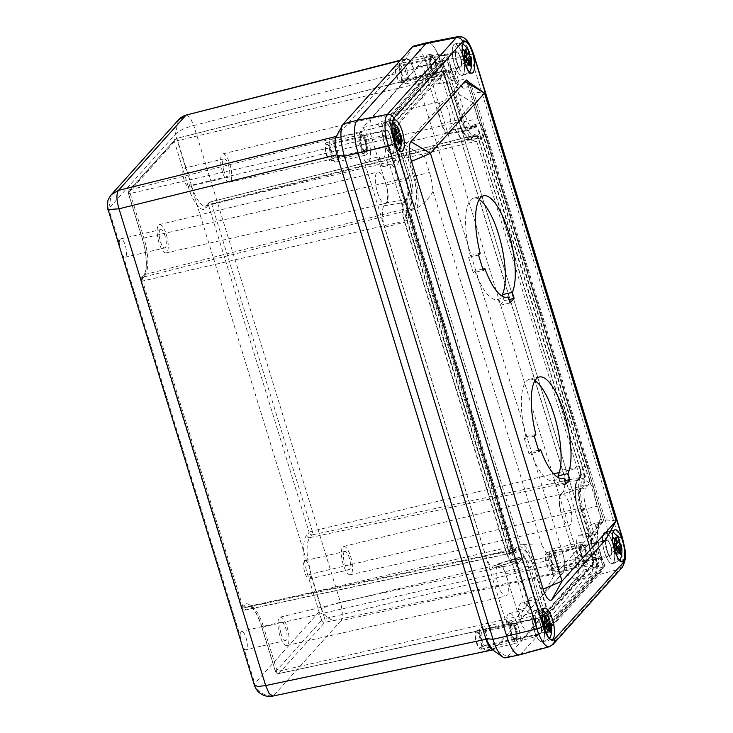 <?xml version="1.0" encoding="UTF-8"?>
<svg xmlns="http://www.w3.org/2000/svg" width="733" height="733" viewBox="0 0 733 733"><rect width="100%" height="100%" fill="white"/><g stroke="black" fill="none" stroke-linecap="round" stroke-linejoin="round"><path stroke-width="0.55" stroke-dasharray="3.67 2.75" d="M108.072 209.592L108.686 208.639L119.342 243.301A9.41 2.969 -103.1 0 1 120.23 239.224A9.41 2.969 -103.1 0 1 120.808 238.866A9.41 2.969 -103.1 0 1 125.829 247.36A9.41 2.969 -103.1 0 1 125.077 257.201A9.41 2.969 -103.1 0 1 123.346 256.312L240.112 635.85A9.41 2.969 -103.1 0 1 241.569 631.415A9.41 2.969 -103.1 0 1 246.6 639.909A9.41 2.969 -103.1 0 1 245.839 649.75A9.41 2.969 -103.1 0 1 244.116 648.861L254.772 683.523L254.36 685.089M190.021 182.031A9.41 2.969 -103.1 0 1 188.555 186.466A9.41 2.969 -103.1 0 1 184.056 179.924A9.41 2.969 -103.1 0 1 184.285 168.123A9.41 2.969 -103.1 0 1 186.017 169.011L175.352 134.359C178.568 130.841 184.707 127.89 193.769 125.49L340.433 602.242C331.343 604.514 325.012 606.851 321.439 609.233C323.757 617.305 333.451 622.445 340.992 620.64L273.821 695.48C266.281 697.294 256.816 691.897 254.772 683.523L321.439 609.233L310.783 574.58A9.41 2.969 -103.1 0 1 309.326 579.015A9.41 2.969 -103.1 0 1 304.543 571.511A9.41 2.969 -103.1 0 1 304.479 561.038A9.41 2.969 -103.1 0 1 305.047 560.681A9.41 2.969 -103.1 0 1 306.779 561.56L190.021 182.031C190.012 176.479 188.674 172.145 186.017 169.011M281.115 633.944A9.41 2.969 -103.1 0 1 281.335 622.143A9.41 2.969 -103.1 0 1 286.365 630.637A9.41 2.969 -103.1 0 1 285.613 640.486A9.41 2.969 -103.1 0 1 281.115 633.944M240.112 635.85L241.615 643.153L244.116 648.861M119.342 243.301C119.965 248.698 121.302 253.041 123.346 256.312M160.005 229.951A9.41 2.969 -103.1 0 1 160.573 229.594A9.41 2.969 -103.1 0 1 165.603 238.088A9.41 2.969 -103.1 0 1 164.843 247.928A9.41 2.969 -103.1 0 1 160.069 240.424A9.41 2.969 -103.1 0 1 160.005 229.951M178.458 119.873L175.352 134.359L108.686 208.639L111.379 194.621M310.783 574.58C310.774 569.037 309.436 564.694 306.779 561.56M223.831 170.661A9.41 2.969 -103.1 0 1 224.06 158.859A9.41 2.969 -103.1 0 1 229.081 167.353A9.41 2.969 -103.1 0 1 228.329 177.194A9.41 2.969 -103.1 0 1 223.831 170.661M344.244 551.775A9.41 2.969 -103.1 0 1 344.822 551.408A9.41 2.969 -103.1 0 1 349.852 559.902A9.41 2.969 -103.1 0 1 349.091 569.743A9.41 2.969 -103.1 0 1 344.318 562.238A9.41 2.969 -103.1 0 1 344.244 551.775M287.125 627.237A14.559 4.59 -103.1 0 1 286.768 645.489A14.559 4.59 -103.1 0 1 278.998 632.359A14.559 4.59 -103.1 0 1 280.162 617.14A14.559 4.59 -103.1 0 1 287.125 627.237M413.879 46.014A26.635 8.402 -103.1 0 1 426.661 64.495L575.295 547.633A26.635 8.402 -103.1 0 1 576.275 580.005L563.42 572.052C565.436 568.597 565.253 562.468 562.871 553.653L562.651 552.957A15.879 5.012 -103.1 0 1 563.237 572.262L494.161 649.227L272.823 696.075M166.364 234.688A14.559 4.59 -103.1 0 1 166.006 252.94A14.559 4.59 -103.1 0 1 158.236 239.801A14.559 4.59 -103.1 0 1 159.4 224.591A14.559 4.59 -103.1 0 1 166.364 234.688M406.54 58.631L405.459 59.41A15.879 5.012 -103.1 0 1 414.017 69.818L410.297 61.27L406.54 58.631L400.511 60.17M336.126 136.814A15.879 5.012 -103.1 0 1 336.575 136.164L336.328 136.439M343.42 123.785L336.575 136.164L405.459 59.41L412.312 47.022M186.466 114.999L190.094 117.564L193.769 125.49L413.806 69.131M562.871 553.653L340.433 602.242C342.723 611.12 342.907 617.25 340.992 620.64L563.42 572.052M519.743 654.789A26.892 8.484 76.9 0 0 521.19 653.809L590.074 577.054A26.892 8.484 76.9 0 0 589.085 544.362L440.451 61.224L426.661 64.495L414.017 69.818L562.651 552.957L575.295 547.633L589.085 544.362L440.451 61.224A26.892 8.484 76.9 0 0 427.788 42.514M229.85 163.954A14.559 4.59 -103.1 0 1 229.484 182.205A14.559 4.59 -103.1 0 1 221.723 169.066A14.559 4.59 -103.1 0 1 222.878 153.857A14.559 4.59 -103.1 0 1 229.85 163.954M350.612 556.503A14.559 4.59 -103.1 0 1 350.255 574.754A14.559 4.59 -103.1 0 1 342.485 561.625A14.559 4.59 -103.1 0 1 343.64 546.406A14.559 4.59 -103.1 0 1 350.612 556.503M506.265 575.826A16.135 5.094 -103.1 0 1 505.862 596.057A16.135 5.094 -103.1 0 1 497.258 581.498A16.135 5.094 -103.1 0 1 498.541 564.63A16.135 5.094 -103.1 0 1 506.265 575.826M494.161 649.227L492.53 649.805M385.503 183.277A16.135 5.094 -103.1 0 1 385.1 203.508A16.135 5.094 -103.1 0 1 376.487 188.949A16.135 5.094 -103.1 0 1 377.77 172.072A16.135 5.094 -103.1 0 1 385.503 183.277M448.981 112.543A16.135 5.094 -103.1 0 1 448.578 132.774A16.135 5.094 -103.1 0 1 439.974 118.205A16.135 5.094 -103.1 0 1 441.257 101.337A16.135 5.094 -103.1 0 1 448.981 112.543M569.743 505.092A16.135 5.094 -103.1 0 1 569.349 525.323A16.135 5.094 -103.1 0 1 560.736 510.764A16.135 5.094 -103.1 0 1 562.019 493.895A16.135 5.094 -103.1 0 1 569.743 505.092M519.642 654.816A26.892 8.484 76.9 0 0 521.181 653.809L590.074 577.054L576.275 580.005L507.392 656.768A26.635 8.402 -103.1 0 1 505.724 657.794M563.109 491.596L560.406 494.601A14.633 4.618 76.9 0 0 560.937 512.385L574.874 557.685A17.647 5.562 -103.1 0 1 575.524 579.125L529.253 630.682A17.647 5.562 -103.1 0 1 528.31 631.324A17.647 5.562 -103.1 0 1 519.743 619.11L505.816 573.811A14.633 4.618 76.9 0 0 498.715 563.686A14.633 4.618 76.9 0 0 497.927 564.218L495.224 567.232A17.647 5.562 -103.1 0 1 494.28 567.873A17.647 5.562 -103.1 0 1 485.713 555.66L384.688 227.248A17.647 5.562 -103.1 0 1 384.037 205.799L386.74 202.794A14.633 4.618 76.9 0 0 386.199 185.009L372.263 139.71A17.647 5.562 -103.1 0 1 371.613 118.27L417.883 66.712A17.647 5.562 -103.1 0 1 419.084 66.016A17.647 5.562 -103.1 0 1 427.394 78.284L441.33 123.575A14.633 4.618 76.9 0 0 448.22 133.754A14.633 4.618 76.9 0 0 449.21 133.177L451.913 130.162A17.647 5.562 -103.1 0 1 453.113 129.466A17.647 5.562 -103.1 0 1 461.424 141.735L562.458 470.146A17.647 5.562 -103.1 0 1 563.109 491.596L582.561 485.548L579.858 488.563L560.406 494.601M586.492 562.458A9.41 2.969 -103.1 0 1 585.914 562.825A9.41 2.969 -103.1 0 1 580.884 554.331A9.41 2.969 -103.1 0 1 581.645 544.482A9.41 2.969 -103.1 0 1 586.427 551.986A9.41 2.969 -103.1 0 1 586.492 562.458M516.252 640.724A9.41 2.969 -103.1 0 1 515.684 641.082A9.41 2.969 -103.1 0 1 510.654 632.588A9.41 2.969 -103.1 0 1 511.405 622.748A9.41 2.969 -103.1 0 1 516.188 630.252A9.41 2.969 -103.1 0 1 516.252 640.724M366.069 152.546A9.41 2.969 -103.1 0 1 365.501 152.913A9.41 2.969 -103.1 0 1 360.471 144.419A9.41 2.969 -103.1 0 1 361.222 134.57A9.41 2.969 -103.1 0 1 366.005 142.074A9.41 2.969 -103.1 0 1 366.069 152.546M436.309 74.29A9.41 2.969 -103.1 0 1 435.732 74.647A9.41 2.969 -103.1 0 1 430.702 66.153A9.41 2.969 -103.1 0 1 431.462 56.313A9.41 2.969 -103.1 0 1 436.245 63.817A9.41 2.969 -103.1 0 1 436.309 74.29M491.559 649.126A15.879 5.012 76.9 0 0 494.354 649.017L507.392 656.768L521.19 653.809M560.937 512.385L580.454 508.171A16.135 5.094 -103.1 0 1 579.858 488.563M449.21 133.177L469.532 129.952L472.235 126.937A16.135 5.094 -103.1 0 1 473.335 126.296A16.135 5.094 -103.1 0 1 480.93 137.52L581.965 465.941A16.135 5.094 -103.1 0 1 582.561 485.548M469.532 129.952A16.135 5.094 -103.1 0 1 468.433 130.593A16.135 5.094 -103.1 0 1 460.837 119.369L441.33 123.575M386.199 185.009L406.467 179.952L392.531 134.661A16.135 5.094 -103.1 0 1 391.935 115.044L438.206 63.487A16.135 5.094 -103.1 0 1 439.305 62.846A16.135 5.094 -103.1 0 1 446.901 74.07L460.837 119.369M406.467 179.952A16.135 5.094 -103.1 0 1 407.053 199.568L386.74 202.794M497.927 564.218L517.379 558.18L514.676 561.185A16.135 5.094 -103.1 0 1 513.806 561.771A16.135 5.094 -103.1 0 1 505.981 550.602L404.946 222.191A16.135 5.094 -103.1 0 1 404.35 202.574L407.053 199.568M517.379 558.18A16.135 5.094 -103.1 0 1 518.249 557.593A16.135 5.094 -103.1 0 1 526.074 568.762L505.816 573.811M580.454 508.171L594.381 553.47A16.135 5.094 -103.1 0 1 594.976 573.087L548.705 624.635A16.135 5.094 -103.1 0 1 547.835 625.222A16.135 5.094 -103.1 0 1 540.01 614.052L526.074 568.762M551.692 570.567A9.41 2.969 76.9 0 0 551.628 560.094A9.41 2.969 76.9 0 0 546.845 552.59A9.41 2.969 76.9 0 0 546.085 562.44A9.41 2.969 76.9 0 0 551.115 570.934A9.41 2.969 76.9 0 0 551.692 570.567M481.453 648.833A9.41 2.969 76.9 0 0 481.389 638.361A9.41 2.969 76.9 0 0 476.606 630.856A9.41 2.969 76.9 0 0 475.854 640.697A9.41 2.969 76.9 0 0 480.885 649.191A9.41 2.969 76.9 0 0 481.453 648.833M331.27 160.655A9.41 2.969 76.9 0 0 331.206 150.183A9.41 2.969 76.9 0 0 326.423 142.678A9.41 2.969 76.9 0 0 325.672 152.528A9.41 2.969 76.9 0 0 330.702 161.022A9.41 2.969 76.9 0 0 331.27 160.655M401.51 82.398A9.41 2.969 76.9 0 0 401.446 71.926A9.41 2.969 76.9 0 0 396.663 64.422A9.41 2.969 76.9 0 0 395.902 74.262A9.41 2.969 76.9 0 0 400.933 82.756A9.41 2.969 76.9 0 0 401.51 82.398M478.942 140.672L579.546 467.709A8.09 2.556 -103.1 0 1 579.84 477.54L577.329 480.344A24.922 7.861 76.9 0 0 578.245 510.635L591.962 555.238A8.09 2.556 -103.1 0 1 592.264 565.07L546.36 616.215A8.09 2.556 -103.1 0 1 545.856 616.526A8.09 2.556 -103.1 0 1 542.008 610.901L528.282 566.297A24.922 7.861 76.9 0 0 516.408 548.99A24.922 7.861 76.9 0 0 514.85 549.961L512.33 552.764A8.09 2.556 -103.1 0 1 511.826 553.076A8.09 2.556 -103.1 0 1 507.978 547.45L407.365 220.422A8.09 2.556 -103.1 0 1 407.072 210.591L409.582 207.787A24.922 7.861 76.9 0 0 408.666 177.496L394.95 132.893A8.09 2.556 -103.1 0 1 394.647 123.062L440.551 71.916A8.09 2.556 -103.1 0 1 441.028 71.605A8.09 2.556 -103.1 0 1 444.913 77.222L458.629 121.825A24.922 7.861 76.9 0 0 470.586 139.114A24.922 7.861 76.9 0 0 472.061 138.171L474.581 135.367A8.09 2.556 -103.1 0 1 475.057 135.064A8.09 2.556 -103.1 0 1 478.942 140.672L211.672 204.067A3.069 0.971 76.9 0 0 210.197 201.942A3.069 0.971 76.9 0 0 210.014 202.051L474.581 135.367M528.282 566.297L263.532 626.889L277.257 671.492A3.069 0.971 76.9 0 0 278.714 673.618A3.069 0.971 76.9 0 0 278.906 673.499L324.811 622.354A3.069 0.971 76.9 0 0 324.692 618.634A2.694 0.55 -17.1 0 0 321.576 619.953L307.86 575.35C302.839 560.571 302.179 538.902 306.66 535.686L309.161 532.424L208.548 205.387A2.694 0.55 162.9 0 1 211.672 204.067L312.276 531.095L553.708 473.83M458.629 121.825L191.359 185.22A29.943 9.447 76.9 0 0 205.735 205.991A29.943 9.447 76.9 0 0 207.503 204.855L210.014 202.051A2.694 2.492 -138.1 0 0 208.346 205.139L208.548 205.387M208.346 205.139L205.836 207.943C202.161 213.798 192.559 202.106 188.244 186.539A2.694 0.55 162.9 0 1 191.359 185.22L177.643 140.617L444.913 77.222M394.647 123.062L130.089 189.746A3.069 0.971 76.9 0 0 130.199 193.475A2.694 0.55 162.9 0 1 128.348 193.503A2.694 0.55 162.9 0 1 128.431 193.292L128.422 192.834A2.694 2.492 41.9 0 1 130.089 189.746L175.984 138.601A2.694 2.492 -138.1 0 0 174.317 141.689L174.518 141.936A2.694 0.55 162.9 0 1 177.643 140.617A3.069 0.971 76.9 0 0 176.167 138.491A3.069 0.971 76.9 0 0 175.984 138.601L440.551 71.916M128.431 193.292L142.156 237.895C147.177 252.674 147.828 274.334 143.356 277.56A2.694 2.492 41.9 0 1 145.024 274.472A29.943 9.447 76.9 0 0 143.925 238.078L408.666 177.496M409.582 207.787L145.024 274.472L142.504 277.276A3.069 0.971 76.9 0 0 142.623 281.005A2.694 0.55 162.9 0 1 140.763 281.032A2.694 0.55 162.9 0 1 140.855 280.821L140.837 280.363A2.694 2.492 41.9 0 1 142.504 277.276L407.072 210.591M407.365 220.422L142.623 281.005L243.228 608.042A3.069 0.971 76.9 0 0 244.685 610.168A3.069 0.971 76.9 0 0 244.877 610.048A2.694 2.492 41.9 0 1 241.661 608.106L241.459 607.859A2.694 0.55 -17.1 0 0 241.377 608.069A2.694 0.55 -17.1 0 0 243.228 608.042L507.978 547.45M241.661 608.106L244.181 605.302C247.846 599.447 257.457 611.139 261.773 626.706A2.694 0.55 -17.1 0 0 261.681 626.917A2.694 0.55 -17.1 0 0 263.532 626.889A29.943 9.447 76.9 0 0 249.275 606.09A29.943 9.447 76.9 0 0 247.397 607.245L514.85 549.961M546.36 616.215L278.906 673.499A2.694 2.492 41.9 0 1 275.69 671.556L275.489 671.309A2.694 0.55 -17.1 0 0 275.406 671.52A2.694 0.55 -17.1 0 0 277.257 671.492L542.008 610.901M321.576 619.953L321.595 620.411A2.694 2.492 -138.1 0 0 324.811 622.354L592.264 565.07M480.152 253.261L470.21 255.579L468.589 257.384L478.53 255.066M468.589 257.384L473.289 272.685L483.239 270.367M473.289 272.685L474.911 270.88L482.827 269.038M474.911 270.88A52.07 16.428 76.9 0 0 497.286 299.55A52.07 16.428 76.9 0 0 498.22 299.238L506.256 297.369M498.22 299.238L500.08 305.276L510.021 302.967M500.08 305.276L504.185 300.704L508.986 299.586M504.185 300.704L502.92 296.59M479.208 199.486A52.07 16.428 76.9 0 0 473.655 198.13A52.07 16.428 76.9 0 0 470.21 255.579M535.887 434.44L525.946 436.758L524.324 438.563L534.265 436.245M524.324 438.563L529.034 453.864L538.975 451.546M529.034 453.864L530.646 452.059L538.563 450.209M530.646 452.059A52.07 16.428 76.9 0 0 553.03 480.729A52.07 16.428 76.9 0 0 553.956 480.417L562 478.548M553.956 480.417L555.816 486.455L565.757 484.137M555.816 486.455L559.92 481.883L564.722 480.766M559.92 481.883L558.656 477.76M534.953 380.656A52.07 16.428 76.9 0 0 529.391 379.309A52.07 16.428 76.9 0 0 525.946 436.758M616.096 520.906L605.238 519.862L473.637 92.083L484.495 93.118M541.879 545.224A27.973 8.823 -103.1 0 1 548.751 560.287L553.626 576.147L602.086 522.153L597.212 506.292A27.973 8.823 -103.1 0 1 593.675 487.518L484.797 133.635A27.973 8.823 -103.1 0 1 477.934 118.572L473.051 102.712L424.59 156.706L429.474 172.567A27.973 8.823 -103.1 0 1 433.011 191.34L541.879 545.224L520.21 544.417A27.973 8.823 76.9 0 1 520.467 544.344L521.218 544.17M467.773 81.39A16.135 5.094 -103.1 0 1 473.637 92.083M605.238 519.862A16.135 5.094 -103.1 0 1 605.834 539.479M553.626 576.147L543.364 594.72L533.835 563.759A27.973 8.823 76.9 0 0 520.467 544.344M433.011 191.34C429.382 198.13 423.967 203.719 416.756 208.126L520.21 544.417M416.756 208.126A27.973 8.823 76.9 0 0 414.557 176.048L405.037 145.088L424.59 156.706M473.051 102.712L453.498 91.084L405.037 145.088M453.498 91.084L463.018 122.044A27.973 8.823 76.9 0 0 476.395 141.46A27.973 8.823 76.9 0 0 476.642 141.387L476.395 141.46M593.675 487.518C589.341 482.589 584.815 479.309 580.105 477.678L476.642 141.387C480.619 140.599 483.331 138.006 484.797 133.635M580.105 477.678A27.973 8.823 76.9 0 0 582.295 509.765L591.824 540.725L602.086 522.153M543.364 594.72L591.824 540.725M463.054 74.793A16.135 5.094 76.9 0 0 462.935 56.844A16.135 5.094 76.9 0 0 454.744 43.98A16.135 5.094 76.9 0 0 453.452 60.857A16.135 5.094 76.9 0 0 462.065 75.417A16.135 5.094 76.9 0 0 463.054 74.793M392.815 153.06A16.135 5.094 76.9 0 0 392.705 135.11A16.135 5.094 76.9 0 0 384.504 122.246A16.135 5.094 76.9 0 0 383.212 139.114A16.135 5.094 76.9 0 0 391.834 153.673A16.135 5.094 76.9 0 0 392.815 153.06M613.237 562.971A16.135 5.094 76.9 0 0 613.118 545.022A16.135 5.094 76.9 0 0 604.927 532.158A16.135 5.094 76.9 0 0 603.635 549.026A16.135 5.094 76.9 0 0 612.247 563.585A16.135 5.094 76.9 0 0 613.237 562.971M542.997 641.228A16.135 5.094 76.9 0 0 542.887 623.279A16.135 5.094 76.9 0 0 534.687 610.415A16.135 5.094 76.9 0 0 533.395 627.292A16.135 5.094 76.9 0 0 542.017 641.851A16.135 5.094 76.9 0 0 542.997 641.228M456.054 52.052A8.173 2.584 76.9 0 0 456.109 61.141A8.173 2.584 76.9 0 0 460.26 67.665A8.173 2.584 76.9 0 0 460.92 59.116A8.173 2.584 76.9 0 0 456.549 51.731A8.173 2.584 76.9 0 0 456.054 52.052M385.815 130.309A8.173 2.584 76.9 0 0 385.879 139.407A8.173 2.584 76.9 0 0 390.029 145.922A8.173 2.584 76.9 0 0 390.68 137.373A8.173 2.584 76.9 0 0 386.318 129.998A8.173 2.584 76.9 0 0 385.815 130.309M606.237 540.221A8.173 2.584 76.9 0 0 606.292 549.319A8.173 2.584 76.9 0 0 610.442 555.834A8.173 2.584 76.9 0 0 611.102 547.285A8.173 2.584 76.9 0 0 606.732 539.909A8.173 2.584 76.9 0 0 606.237 540.221M535.997 618.487A8.173 2.584 76.9 0 0 536.052 627.576A8.173 2.584 76.9 0 0 540.212 634.1A8.173 2.584 76.9 0 0 540.862 625.551A8.173 2.584 76.9 0 0 536.501 618.166A8.173 2.584 76.9 0 0 535.997 618.487M473.784 54.517A5.378 1.099 -17.1 0 0 470.165 54.554L440.451 61.224A26.892 8.484 76.9 0 0 427.687 42.532M622.024 567.599A5.378 4.984 41.9 0 1 619.742 569L590.074 577.054A26.892 8.484 76.9 0 0 589.085 544.362L618.799 537.692L470.165 54.554A25.756 8.127 76.9 0 0 457.942 36.65M602.471 522.684L603.543 519.972L468.964 83.003C467.636 89.426 464.392 90.132 459.224 85.11C453.974 77.451 450.438 68.49 448.605 58.219L392.366 120.881C396.177 128.944 398.55 139.206 399.494 151.667C399.265 162.708 397.35 167.747 393.758 166.803L527.888 602.81C529.217 596.387 532.46 595.682 537.628 600.693C542.878 608.363 546.424 617.323 548.247 627.585L604.487 564.923L604.853 566.352L603.809 566.875A26.892 8.484 -103.1 0 1 596.085 539.195A26.892 8.484 -103.1 0 1 600.043 522.244A26.892 8.484 -103.1 0 1 602.471 522.684L595.086 524.498A26.892 8.484 76.9 0 0 592.539 523.994A26.892 8.484 76.9 0 0 588.599 541.091A26.892 8.484 76.9 0 0 596.424 568.845L603.809 566.875M548.247 627.585L546.91 630.911L603.891 566.847M527.888 602.81L527.797 605.082L525.909 607.987A26.892 8.484 -103.1 0 1 529.812 600.51A26.892 8.484 -103.1 0 1 545.508 631.837L545.59 631.809M393.758 166.803L391.22 164.577L389.498 164.265L526.001 607.969M392.366 120.881L388.078 120.093A26.892 8.484 -103.1 0 1 395.793 147.773A26.892 8.484 -103.1 0 1 391.834 164.723A26.892 8.484 -103.1 0 1 389.406 164.284L389.498 164.265M448.605 58.219L448.541 57.101L446.461 55.122L388.16 120.075M468.964 83.003L468.689 81.61L465.968 78.981A26.892 8.484 -103.1 0 1 462.074 86.457A26.892 8.484 -103.1 0 1 446.379 55.131L446.461 55.122M431.242 57.834A8.173 2.584 76.9 0 0 431.306 66.923A8.173 2.584 76.9 0 0 435.457 73.447A8.173 2.584 76.9 0 0 436.108 64.898A8.173 2.584 76.9 0 0 431.746 57.513A8.173 2.584 76.9 0 0 431.242 57.834M361.012 136.091A8.173 2.584 76.9 0 0 361.067 145.189A8.173 2.584 76.9 0 0 365.217 151.704A8.173 2.584 76.9 0 0 365.877 143.155A8.173 2.584 76.9 0 0 361.506 135.779A8.173 2.584 76.9 0 0 361.012 136.091M581.425 546.003A8.173 2.584 76.9 0 0 581.48 555.101A8.173 2.584 76.9 0 0 585.64 561.615A8.173 2.584 76.9 0 0 586.29 553.067A8.173 2.584 76.9 0 0 581.92 545.691A8.173 2.584 76.9 0 0 581.425 546.003M511.194 624.269A8.173 2.584 76.9 0 0 511.249 633.358A8.173 2.584 76.9 0 0 515.4 639.882A8.173 2.584 76.9 0 0 516.059 631.333A8.173 2.584 76.9 0 0 511.689 623.948A8.173 2.584 76.9 0 0 511.194 624.269M440.808 74.198L583.312 537.417A18.939 5.974 76.9 0 0 579.482 535.209A18.939 5.974 76.9 0 0 576.999 549.823A18.939 5.974 76.9 0 0 584.302 569.962L520.76 640.752A18.939 5.974 76.9 0 0 516.591 621.896A18.939 5.974 76.9 0 0 509.243 613.475A18.939 5.974 76.9 0 0 506.329 623.197L363.825 159.977A18.939 5.974 76.9 0 0 367.664 162.185A18.939 5.974 76.9 0 0 370.147 147.571A18.939 5.974 76.9 0 0 362.844 127.432L426.377 56.643A18.939 5.974 76.9 0 0 430.546 75.499A18.939 5.974 76.9 0 0 437.894 83.919A18.939 5.974 76.9 0 0 440.808 74.198L455.697 71.403L458.491 80.502L465.968 78.981M584.302 569.962L598.87 566.123L596.424 568.845M545.508 631.837L538.049 633.889L535.603 636.611L520.76 640.752M538.049 633.889A26.892 8.484 76.9 0 0 522.308 602.26A26.892 8.484 76.9 0 0 518.378 609.957L525.909 607.987M506.329 623.197L521.181 619.064L518.378 609.957M389.406 164.284L381.792 165.97L378.988 156.871L363.825 159.977M381.792 165.97A26.892 8.484 76.9 0 0 384.33 166.473A26.892 8.484 76.9 0 0 388.279 149.376A26.892 8.484 76.9 0 0 380.454 121.623L388.078 120.093M362.844 127.432L378.008 124.344L380.454 121.623M446.379 55.131L438.829 56.578L441.275 53.848L426.377 56.643M438.829 56.578A26.892 8.484 76.9 0 0 454.57 88.207A26.892 8.484 76.9 0 0 458.491 80.502M595.086 524.498L597.881 533.597L583.312 537.417M598.87 566.123A18.939 5.974 -103.1 0 1 591.815 545.984A18.939 5.974 -103.1 0 1 594.344 531.746A18.939 5.974 -103.1 0 1 597.881 533.597M455.697 71.403A18.939 5.974 -103.1 0 1 452.765 80.456A18.939 5.974 -103.1 0 1 445.554 72.356A18.939 5.974 -103.1 0 1 441.275 53.848M378.008 124.344A18.939 5.974 -103.1 0 1 385.063 144.483A18.939 5.974 -103.1 0 1 382.525 158.722A18.939 5.974 -103.1 0 1 378.988 156.871M521.181 619.064A18.939 5.974 -103.1 0 1 524.113 610.012A18.939 5.974 -103.1 0 1 531.324 618.111A18.939 5.974 -103.1 0 1 535.603 636.611M472.263 137.098C467.892 139.921 463.265 134.286 458.391 120.221L444.455 74.922C443.218 71.339 442.045 69.91 440.936 70.634L393.905 123.034C393.035 124.518 393.117 127.166 394.143 130.978L408.079 176.277C412.038 187.932 412.56 205.011 409.023 207.558L406.329 210.563C405.45 212.057 405.532 214.705 406.568 218.507L508.464 549.741C509.71 553.323 510.883 554.753 511.991 554.029L514.694 551.024C519.056 548.202 523.683 553.827 528.557 567.901L542.493 613.191C543.739 616.774 544.912 618.203 546.021 617.479L593.043 565.079C593.922 563.595 593.84 560.947 592.805 557.135L578.868 511.845C574.91 500.19 574.397 483.102 577.925 480.564L580.628 477.55C581.498 476.065 581.416 473.417 580.389 469.606L478.484 138.372C477.247 134.79 476.074 133.36 474.966 134.084L472.263 137.098A2.694 2.492 -138.1 0 0 476.752 138.317A2.694 2.492 -138.1 0 0 477.229 135.935C472.867 138.748 468.24 133.122 463.366 119.058L449.43 73.767C448.184 70.194 447.011 68.765 445.902 69.479L398.88 121.88C398.01 123.373 398.092 126.021 399.119 129.823L413.055 175.114C417.004 186.704 417.526 203.911 413.998 206.394L411.295 209.409C410.425 210.902 410.507 213.55 411.534 217.353L513.439 548.586C514.676 552.16 515.849 553.589 516.957 552.874L519.66 549.86C524.031 547.047 528.658 552.673 533.532 566.737L547.469 612.037C548.705 615.61 549.878 617.039 550.987 616.325L598.018 563.924C598.888 562.431 598.806 559.783 597.78 555.981L583.844 510.681C579.885 499.091 579.363 481.893 582.9 479.4L585.594 476.395C586.464 474.902 586.391 472.254 585.355 468.451L483.459 137.218A2.694 0.55 162.9 0 1 480.711 138.445A2.694 0.55 162.9 0 1 478.402 138.583A2.694 0.55 162.9 0 1 478.484 138.372M469.569 128.339L472.272 125.334A15.897 5.012 -103.1 0 1 473.289 124.711A15.897 5.012 -103.1 0 1 480.839 135.752L582.735 466.985A15.897 5.012 -103.1 0 1 583.321 486.309L580.618 489.314A16.383 5.168 76.9 0 0 581.223 509.224L595.15 554.514A15.897 5.012 -103.1 0 1 595.737 573.838L548.715 626.239A15.897 5.012 -103.1 0 1 547.798 626.834A15.897 5.012 -103.1 0 1 540.148 615.812L526.212 570.521A16.383 5.168 76.9 0 0 518.323 559.169A16.383 5.168 76.9 0 0 517.388 559.774L514.685 562.788A15.897 5.012 -103.1 0 1 513.769 563.384A15.897 5.012 -103.1 0 1 506.118 552.361L404.213 221.128A15.897 5.012 -103.1 0 1 403.636 201.813L406.329 198.799A16.383 5.168 76.9 0 0 405.734 178.889L391.798 133.598A15.897 5.012 -103.1 0 1 391.211 114.275L438.242 61.884A15.897 5.012 -103.1 0 1 439.259 61.26A15.897 5.012 -103.1 0 1 446.809 72.301L460.736 117.601A16.383 5.168 76.9 0 0 468.515 128.981A16.383 5.168 76.9 0 0 469.569 128.339L474.59 127.359L477.293 124.344A15.705 4.957 -103.1 0 1 478.31 123.73A15.705 4.957 -103.1 0 1 485.759 134.652L587.664 465.886A15.705 4.957 -103.1 0 1 588.242 484.971L585.539 487.986L580.618 489.314M474.59 127.359A16.566 5.223 -103.1 0 1 473.527 128A16.566 5.223 -103.1 0 1 465.666 116.492L460.736 117.601M405.734 178.889L410.746 177.679L396.819 132.389A15.705 4.957 -103.1 0 1 396.241 113.294L443.263 60.894A15.705 4.957 -103.1 0 1 444.28 60.28A15.705 4.957 -103.1 0 1 451.73 71.202L465.666 116.492M410.746 177.679A16.566 5.223 -103.1 0 1 411.36 197.818L406.329 198.799M517.388 559.774L522.299 558.445L519.596 561.451A15.705 4.957 -103.1 0 1 518.698 562.037A15.705 4.957 -103.1 0 1 511.13 551.152L409.234 219.918A15.705 4.957 -103.1 0 1 408.657 200.824L411.36 197.818M522.299 558.445A16.566 5.223 -103.1 0 1 523.252 557.822A16.566 5.223 -103.1 0 1 531.233 569.303L526.212 570.521M581.223 509.224L586.143 508.116L600.08 553.415A15.705 4.957 -103.1 0 1 600.657 572.5L553.626 624.901A15.705 4.957 -103.1 0 1 552.728 625.487A15.705 4.957 -103.1 0 1 545.16 614.602L531.233 569.303M586.143 508.116A16.566 5.223 -103.1 0 1 585.539 487.986M330.62 153.939A11.618 3.665 76.9 0 0 336.172 162.011A11.618 3.665 76.9 0 0 337.107 149.862A11.618 3.665 76.9 0 0 330.895 139.38A11.618 3.665 76.9 0 0 330.62 153.939M360.444 146.994A11.618 3.665 -103.1 0 1 360.728 132.426A11.618 3.665 -103.1 0 1 366.931 142.908A11.618 3.665 -103.1 0 1 365.996 155.057A11.618 3.665 -103.1 0 1 360.444 146.994M335.256 148.781A6.844 2.162 76.9 0 0 331.985 144.025A6.844 2.162 76.9 0 0 331.435 151.181A6.844 2.162 76.9 0 0 335.091 157.357A6.844 2.162 76.9 0 0 335.256 148.781M365.08 141.826A6.844 2.162 76.9 0 0 361.809 137.08A6.844 2.162 76.9 0 0 361.259 144.227A6.844 2.162 76.9 0 0 364.915 150.402A6.844 2.162 76.9 0 0 365.08 141.826M551.033 563.851A11.618 3.665 76.9 0 0 556.585 571.923A11.618 3.665 76.9 0 0 557.52 559.774A11.618 3.665 76.9 0 0 551.317 549.292A11.618 3.665 76.9 0 0 551.033 563.851M580.866 556.906A11.618 3.665 -103.1 0 1 581.141 542.338A11.618 3.665 -103.1 0 1 587.353 552.819A11.618 3.665 -103.1 0 1 586.418 564.969A11.618 3.665 -103.1 0 1 580.866 556.906M555.669 558.693A6.844 2.162 76.9 0 0 552.398 553.937A6.844 2.162 76.9 0 0 551.848 561.093A6.844 2.162 76.9 0 0 555.504 567.269A6.844 2.162 76.9 0 0 555.669 558.693M585.502 551.738A6.844 2.162 76.9 0 0 582.231 546.992A6.844 2.162 76.9 0 0 581.681 554.139A6.844 2.162 76.9 0 0 585.328 560.314A6.844 2.162 76.9 0 0 585.502 551.738M480.802 642.117A11.618 3.665 76.9 0 0 486.355 650.18A11.618 3.665 76.9 0 0 487.289 638.031A11.618 3.665 76.9 0 0 481.077 627.549A11.618 3.665 76.9 0 0 480.802 642.117M510.626 635.163A11.618 3.665 -103.1 0 1 510.91 620.594A11.618 3.665 -103.1 0 1 517.113 631.086A11.618 3.665 -103.1 0 1 516.179 643.226A11.618 3.665 -103.1 0 1 510.626 635.163M485.429 636.95A6.844 2.162 76.9 0 0 482.167 632.203A6.844 2.162 76.9 0 0 481.618 639.359A6.844 2.162 76.9 0 0 485.264 645.526A6.844 2.162 76.9 0 0 485.429 636.95M515.262 630.004A6.844 2.162 76.9 0 0 511.991 625.249A6.844 2.162 76.9 0 0 511.442 632.405A6.844 2.162 76.9 0 0 515.097 638.58A6.844 2.162 76.9 0 0 515.262 630.004M400.85 75.682A11.618 3.665 76.9 0 0 406.403 83.745A11.618 3.665 76.9 0 0 407.337 71.596A11.618 3.665 76.9 0 0 401.134 61.114A11.618 3.665 76.9 0 0 400.85 75.682M430.683 68.728A11.618 3.665 -103.1 0 1 430.958 54.169A11.618 3.665 -103.1 0 1 437.17 64.651A11.618 3.665 -103.1 0 1 436.236 76.8A11.618 3.665 -103.1 0 1 430.683 68.728M405.486 70.515A6.844 2.162 76.9 0 0 402.215 65.768A6.844 2.162 76.9 0 0 401.666 72.924A6.844 2.162 76.9 0 0 405.322 79.091A6.844 2.162 76.9 0 0 405.486 70.515M435.32 63.569A6.844 2.162 76.9 0 0 432.049 58.814A6.844 2.162 76.9 0 0 431.499 65.97A6.844 2.162 76.9 0 0 435.155 72.146A6.844 2.162 76.9 0 0 435.32 63.569M390.359 145.088A7.614 2.401 -103.1 0 1 389.901 145.381A7.614 2.401 -103.1 0 1 385.833 138.51A7.614 2.401 -103.1 0 1 386.438 130.538A7.614 2.401 -103.1 0 1 390.313 136.613A7.614 2.401 -103.1 0 1 390.359 145.088M330.711 158.988A7.614 2.401 76.9 0 0 330.656 150.512A7.614 2.401 76.9 0 0 326.79 144.447A7.614 2.401 76.9 0 0 326.176 152.409A7.614 2.401 76.9 0 0 330.244 159.281A7.614 2.401 76.9 0 0 330.711 158.988M392.769 152.895A15.961 5.039 -103.1 0 1 391.798 153.509A15.961 5.039 -103.1 0 1 383.267 139.105A15.961 5.039 -103.1 0 1 384.55 122.411A15.961 5.039 -103.1 0 1 392.65 135.138A15.961 5.039 -103.1 0 1 392.769 152.895M394.482 141.304L392.201 142.339L394.125 140.195M396.351 134.414L393.328 135.11L390.964 138.317A14.458 4.563 76.9 0 0 392.201 142.339M390.964 138.317L393.309 137.236M399.155 131.289L398.138 130.318L394.226 133.901L396.379 133.397M398.66 131.839A14.458 4.563 76.9 0 0 398.138 130.318M395.032 139.188L394.171 140.04L395.609 144.713L399.586 143.787M394.253 136.64L393.795 135.156M395.609 144.713L399.421 143.247M396.26 143.989L394.876 138.665M395.793 135.037L395.307 133.47M396.379 133.379L392.989 133.36L391.55 128.687L395.527 127.762M391.55 128.687L390.9 129.411L394.876 128.486M390.9 129.411L392.338 134.084L396.315 133.159M393.328 135.11L392.338 134.084L394.171 140.04L398.147 139.114M397.918 138.592L394.821 139.316L392.989 133.36L396.15 132.618M460.599 66.822A7.614 2.401 -103.1 0 1 460.132 67.115A7.614 2.401 -103.1 0 1 456.063 60.243A7.614 2.401 -103.1 0 1 456.677 52.281A7.614 2.401 -103.1 0 1 460.544 58.356A7.614 2.401 -103.1 0 1 460.599 66.822M400.942 80.731A7.614 2.401 76.9 0 0 400.887 72.255A7.614 2.401 76.9 0 0 397.02 66.181A7.614 2.401 76.9 0 0 396.406 74.143A7.614 2.401 76.9 0 0 400.484 81.015A7.614 2.401 76.9 0 0 400.942 80.731M462.999 74.638A15.961 5.039 -103.1 0 1 462.028 75.252A15.961 5.039 -103.1 0 1 453.498 60.839A15.961 5.039 -103.1 0 1 454.781 44.154A15.961 5.039 -103.1 0 1 462.889 56.881A15.961 5.039 -103.1 0 1 462.999 74.638M464.713 63.038L462.441 64.083L464.365 61.938M466.591 56.148L463.568 56.853L461.194 60.051A14.458 4.563 76.9 0 0 462.441 64.083M461.194 60.051L463.549 58.979M469.386 53.033L468.378 52.052L464.465 55.644L466.619 55.14M468.9 53.582A14.458 4.563 76.9 0 0 468.378 52.052M465.272 60.921L464.667 60.885L465.217 60.757M465.226 60.784L464.41 61.783L465.849 66.446L469.826 65.521M464.484 58.383L464.035 56.899M465.849 66.446L469.661 64.99M466.49 65.723L465.107 60.399M466.023 56.78L465.547 55.213M466.609 55.112L463.219 55.094L461.79 50.43L465.767 49.505M461.79 50.43L461.139 51.154L465.116 50.22M461.139 51.154L462.578 55.818L466.555 54.893M463.568 56.853L462.578 55.818L464.41 61.783L468.387 60.848M468.158 60.335L465.052 61.059L463.219 55.094L466.39 54.361M540.542 633.257A7.614 2.401 -103.1 0 1 540.084 633.55A7.614 2.401 -103.1 0 1 536.015 626.678A7.614 2.401 -103.1 0 1 536.62 618.716A7.614 2.401 -103.1 0 1 540.487 624.791A7.614 2.401 -103.1 0 1 540.542 633.257M480.885 647.157A7.614 2.401 76.9 0 0 480.839 638.69A7.614 2.401 76.9 0 0 476.972 632.616A7.614 2.401 76.9 0 0 476.358 640.578A7.614 2.401 76.9 0 0 480.427 647.45A7.614 2.401 76.9 0 0 480.885 647.157M542.951 641.073A15.961 5.039 -103.1 0 1 541.98 641.677A15.961 5.039 -103.1 0 1 533.45 627.274A15.961 5.039 -103.1 0 1 534.733 610.58A15.961 5.039 -103.1 0 1 542.832 623.316A15.961 5.039 -103.1 0 1 542.951 641.073M544.665 629.473L542.383 630.517L544.307 628.373M546.534 622.583L543.51 623.288L541.146 626.486A14.458 4.563 76.9 0 0 542.383 630.517M541.146 626.486L543.492 625.414M549.338 619.467L548.321 618.487L544.408 622.079L546.561 621.575M548.843 620.008A14.458 4.563 76.9 0 0 548.321 618.487M545.215 627.356L544.61 627.32L545.16 627.191M545.169 627.219L544.353 628.208L545.792 632.881L549.768 631.956M544.436 624.818L543.978 623.334M545.792 632.881L549.603 631.425M546.442 632.158L545.059 626.834M545.975 623.215L545.489 621.648M546.561 621.547L543.171 621.529L541.733 616.865L545.709 615.931M541.733 616.865L541.082 617.58L545.059 616.655M541.082 617.58L542.521 622.253L546.497 621.327M543.51 623.288L542.521 622.253L544.353 628.208L548.33 627.283M548.101 626.77L545.004 627.494L543.171 621.529L546.332 620.796M610.781 555A7.614 2.401 -103.1 0 1 610.314 555.293A7.614 2.401 -103.1 0 1 606.246 548.421A7.614 2.401 -103.1 0 1 606.86 540.45A7.614 2.401 -103.1 0 1 610.726 546.525A7.614 2.401 -103.1 0 1 610.781 555M551.124 568.9A7.614 2.401 76.9 0 0 551.069 560.424A7.614 2.401 76.9 0 0 547.203 554.359A7.614 2.401 76.9 0 0 546.589 562.321A7.614 2.401 76.9 0 0 550.657 569.193A7.614 2.401 76.9 0 0 551.124 568.9M613.182 562.807A15.961 5.039 -103.1 0 1 612.211 563.42A15.961 5.039 -103.1 0 1 603.68 549.017A15.961 5.039 -103.1 0 1 604.963 532.323A15.961 5.039 -103.1 0 1 613.072 545.05A15.961 5.039 -103.1 0 1 613.182 562.807M614.895 551.216L612.614 552.251L614.538 550.107M616.774 544.326L613.75 545.022L611.377 548.229A14.458 4.563 76.9 0 0 612.614 552.251M611.377 548.229L613.732 547.148M619.568 541.201L618.56 540.23L614.648 543.813L616.801 543.309M619.073 541.751A14.458 4.563 76.9 0 0 618.56 540.23M615.454 549.099L614.84 549.063L615.399 548.935M615.408 548.953L614.593 549.952L616.022 554.624L619.999 553.699M614.666 546.552L614.208 545.068M616.022 554.624L619.843 553.158M616.673 553.901L615.289 548.577M616.206 544.949L615.729 543.382M616.792 543.29L613.402 543.272L611.963 538.599L615.949 537.674M611.963 538.599L611.322 539.323L615.299 538.398M611.322 539.323L612.761 543.996L616.737 543.071M613.75 545.022L612.761 543.996L614.593 549.952L618.57 549.026M618.34 548.504L615.234 549.228L613.402 543.272L616.572 542.53M405.651 59.199L400.108 60.619M562.458 470.146L581.965 465.941M461.424 141.735L480.93 137.52M451.913 130.162L472.235 126.937M427.394 78.284L446.901 74.07M417.883 66.712L438.206 63.487M371.613 118.27L391.935 115.044M372.263 139.71L392.531 134.661M384.037 205.799L404.35 202.574M384.688 227.248L404.946 222.191M485.713 555.66L505.981 550.602M495.224 567.232L514.676 561.185M519.743 619.11L540.01 614.052M529.253 630.682L548.705 624.635M575.524 579.125L594.976 573.087M574.874 557.685L594.381 553.47M579.84 477.54L312.386 534.824A3.069 0.971 76.9 0 0 312.276 531.095A2.694 0.55 -17.1 0 0 309.161 532.424M559.316 472.501L579.546 467.709M205.836 207.943A2.694 2.492 41.9 0 1 207.503 204.855L472.061 138.171M142.156 237.895A2.694 0.55 -17.1 0 0 142.074 238.106A2.694 0.55 -17.1 0 0 143.925 238.078L130.199 193.475L394.95 132.893M244.181 605.302A2.694 2.492 -138.1 0 0 247.397 607.245L244.877 610.048L512.33 552.764M577.329 480.344L309.876 537.628A29.943 9.447 76.9 0 0 310.975 574.031L324.692 618.634L591.962 555.238M307.86 575.35A2.694 0.55 162.9 0 1 310.975 574.031L578.245 510.635M306.66 535.686A2.694 2.492 -138.1 0 0 309.876 537.628L312.386 534.824A2.694 2.492 -138.1 0 1 309.17 532.882M188.244 186.539L174.518 141.936M174.317 141.689L128.422 192.834M143.356 277.56L140.837 280.363M140.855 280.821L241.459 607.859M261.773 626.706L275.489 671.309M275.69 671.556L321.595 620.411M533.835 563.759L548.751 560.287M414.557 176.048L429.474 172.567M463.018 122.044L477.934 118.572M582.295 509.765L597.212 506.292M622.418 537.655A5.378 1.099 -17.1 0 0 618.799 537.692A25.756 8.127 76.9 0 1 619.742 569L550.859 645.755L521.181 653.809M553.14 644.362A5.378 4.984 41.9 0 1 550.859 645.755A25.756 8.127 76.9 0 1 549.384 646.717M604.487 564.923C600.675 556.869 598.302 546.607 597.358 534.137C597.597 523.105 599.502 518.057 603.094 519.01M602.553 522.656L466.06 78.962M580.389 469.606A2.694 0.55 -17.1 0 0 580.298 469.816A2.694 0.55 -17.1 0 0 582.607 469.679A2.694 0.55 -17.1 0 0 585.355 468.451M580.628 477.55A2.694 2.492 41.9 0 1 583.615 474.48A2.694 2.492 41.9 0 1 585.594 476.395M577.925 480.564A2.694 2.492 41.9 0 1 580.921 477.495A2.694 2.492 41.9 0 1 582.9 479.4M578.868 511.845A2.694 0.55 -17.1 0 0 578.786 512.055A2.694 0.55 -17.1 0 0 581.095 511.909A2.694 0.55 -17.1 0 0 583.844 510.681M592.805 557.135A2.694 0.55 -17.1 0 0 592.722 557.346A2.694 0.55 -17.1 0 0 595.031 557.208A2.694 0.55 -17.1 0 0 597.78 555.981M593.043 565.079A2.694 2.492 41.9 0 1 596.039 562.019A2.694 2.492 41.9 0 1 598.018 563.924M546.021 617.479A2.694 2.492 41.9 0 1 549.008 614.41A2.694 2.492 41.9 0 1 550.987 616.325M542.493 613.191A2.694 0.55 162.9 0 1 545.242 611.963A2.694 0.55 162.9 0 1 547.551 611.826A2.694 0.55 162.9 0 1 547.469 612.037M528.557 567.901A2.694 0.55 162.9 0 1 531.306 566.673A2.694 0.55 162.9 0 1 533.615 566.527A2.694 0.55 162.9 0 1 533.532 566.737M514.694 551.024A2.694 2.492 41.9 0 1 517.681 547.954A2.694 2.492 41.9 0 1 519.66 549.86M511.991 554.029A2.694 2.492 41.9 0 1 514.978 550.959A2.694 2.492 41.9 0 1 516.957 552.874M508.464 549.741A2.694 0.55 162.9 0 1 511.213 548.513A2.694 0.55 162.9 0 1 513.521 548.376A2.694 0.55 162.9 0 1 513.439 548.586M406.568 218.507A2.694 0.55 162.9 0 1 409.307 217.28A2.694 0.55 162.9 0 1 411.625 217.142A2.694 0.55 162.9 0 1 411.534 217.353M406.329 210.563A2.694 2.492 -138.1 0 0 410.81 211.782A2.694 2.492 -138.1 0 0 411.295 209.409M409.023 207.558A2.694 2.492 -138.1 0 0 413.513 208.777A2.694 2.492 -138.1 0 0 413.998 206.394M408.079 176.277A2.694 0.55 162.9 0 1 410.828 175.05A2.694 0.55 162.9 0 1 413.137 174.903A2.694 0.55 162.9 0 1 413.055 175.114M394.143 130.978A2.694 0.55 162.9 0 1 396.892 129.75A2.694 0.55 162.9 0 1 399.201 129.613A2.694 0.55 162.9 0 1 399.119 129.823M393.905 123.034A2.694 2.492 -138.1 0 0 398.395 124.253A2.694 2.492 -138.1 0 0 398.88 121.88M440.936 70.634A2.694 2.492 -138.1 0 0 445.417 71.852A2.694 2.492 -138.1 0 0 445.902 69.479M444.455 74.922A2.694 0.55 -17.1 0 0 444.372 75.133A2.694 0.55 -17.1 0 0 446.681 74.995A2.694 0.55 -17.1 0 0 449.43 73.767M458.391 120.221A2.694 0.55 -17.1 0 0 458.308 120.432A2.694 0.55 -17.1 0 0 460.617 120.285A2.694 0.55 -17.1 0 0 463.366 119.058M474.966 134.084A2.694 2.492 -138.1 0 0 479.446 135.303A2.694 2.492 -138.1 0 0 479.932 132.93L477.229 135.935M483.459 137.218C482.213 133.644 481.04 132.215 479.932 132.93M485.759 134.652L480.839 135.752M472.272 125.334L477.293 124.344M446.809 72.301L451.73 71.202M438.242 61.884L443.263 60.894M391.211 114.275L396.241 113.294M391.798 133.598L396.819 132.389M403.636 201.813L408.657 200.824M404.213 221.128L409.234 219.918M506.118 552.361L511.13 551.152M514.685 562.788L519.596 561.451M540.148 615.812L545.16 614.602M548.715 626.239L553.626 624.901M595.737 573.838L600.657 572.5M595.15 554.514L600.08 553.415M583.321 486.309L588.242 484.971M582.735 466.985L587.664 465.886M395.793 152.189A15.961 5.039 -103.1 0 1 394.812 152.803A15.961 5.039 -103.1 0 1 386.291 138.4A15.961 5.039 -103.1 0 1 387.574 121.705A15.961 5.039 -103.1 0 1 395.673 134.432A15.961 5.039 -103.1 0 1 395.793 152.189M466.023 73.932A15.961 5.039 -103.1 0 1 465.052 74.546A15.961 5.039 -103.1 0 1 456.522 60.133A15.961 5.039 -103.1 0 1 457.804 43.449A15.961 5.039 -103.1 0 1 465.913 56.175A15.961 5.039 -103.1 0 1 466.023 73.932M545.966 640.367A15.961 5.039 -103.1 0 1 544.995 640.981A15.961 5.039 -103.1 0 1 536.474 626.568A15.961 5.039 -103.1 0 1 537.747 609.883A15.961 5.039 -103.1 0 1 545.856 622.61A15.961 5.039 -103.1 0 1 545.966 640.367M616.206 562.101A15.961 5.039 -103.1 0 1 615.234 562.715A15.961 5.039 -103.1 0 1 606.704 548.311A15.961 5.039 -103.1 0 1 607.987 531.617A15.961 5.039 -103.1 0 1 616.096 544.344A15.961 5.039 -103.1 0 1 616.206 562.101M281.335 622.143L241.569 631.415M285.613 640.486L245.839 649.75M125.077 257.201L164.843 247.928M120.808 238.866L160.573 229.594M224.06 158.859L184.285 168.123M228.329 177.194L188.555 186.466M309.326 579.015L349.091 569.743M305.047 560.681L344.822 551.408M286.768 645.489L505.862 596.057M280.162 617.14L498.541 564.63M493.208 649.814L492.695 649.914M166.006 252.94L385.1 203.508M159.4 224.591L377.77 172.072M229.484 182.205L448.578 132.774M222.878 153.857L441.257 101.337M350.255 574.754L569.349 525.323M343.64 546.406L562.019 493.895M473.335 126.296L453.113 129.466M448.22 133.754L468.433 130.593M439.305 62.846L419.084 66.016M513.806 561.771L494.28 567.873M498.715 563.686L518.249 557.593M547.835 625.222L528.31 631.324M581.645 544.482L546.845 552.59M585.914 562.825L551.115 570.934M511.405 622.748L476.606 630.856M515.684 641.082L480.885 649.191M361.222 134.57L326.423 142.678M365.501 152.913L330.702 161.022M431.462 56.313L396.663 64.422M435.732 74.647L400.933 82.756M470.586 139.114L205.735 205.991L208.832 202.766L210.197 201.942L475.057 135.064M511.826 553.076L244.685 610.168C242.064 609.618 240.955 608.912 241.377 608.069L140.763 281.032L141.322 277.99L143.842 275.187C143.943 276.084 146.756 269.194 146.224 263.312C146.142 255.441 144.758 247.039 142.074 238.106L128.348 193.503L128.907 190.461L176.167 138.491L441.028 71.605M516.408 548.99L249.275 606.09C249.605 605.669 250.86 606.585 253.05 608.811C256.211 612.687 259.088 618.716 261.681 626.917L275.406 671.52C274.985 672.363 276.094 673.068 278.714 673.618L545.856 616.526M507.236 297.231L497.286 299.55M483.597 195.812L473.655 198.13M562.971 478.411L553.03 480.729M539.332 376.991L529.391 379.309M464.731 41.653L454.744 43.98M472.061 73.089L462.065 75.417M394.501 119.919L384.504 122.246M401.821 151.346L391.834 153.673M614.914 529.831L604.927 532.158M622.244 561.258L612.247 563.585M544.683 608.088L534.687 610.415M552.004 639.524L542.017 641.851M604.963 565.5C600.235 554.945 597.761 544.014 597.542 532.726C598.806 523.738 599.64 520.247 600.043 522.244L592.539 523.994M546.91 630.911L604.853 566.352M527.797 605.082C530.564 596.845 529.473 602.05 529.812 600.51L522.308 602.26M384.33 166.473L391.22 164.577M454.57 88.207L462.074 86.457L458.95 84.148C454.423 78.349 450.951 69.333 448.541 57.101M603.543 519.972L468.689 81.61M435.457 73.447L460.26 67.665M431.746 57.513L456.549 51.731M365.217 151.704L390.029 145.922M361.506 135.779L386.318 129.998M585.64 561.615L610.442 555.834M581.92 545.691L606.732 539.909M515.4 639.882L540.212 634.1M511.689 623.948L536.501 618.166M579.482 535.209L594.344 531.746M437.894 83.919L452.765 80.456M367.664 162.185L382.525 158.722M509.243 613.475L524.113 610.012M580.298 469.816L478.402 138.583L477.009 135.632L479.446 135.303L476.752 138.317C474.874 140.159 472.849 140.699 470.678 139.93L467.031 137.492C465.473 136.081 461.955 131.693 458.308 120.432L442.979 72.182L445.417 71.852L398.596 123.959L399.201 129.613L413.137 174.903C417.654 190.314 417.783 201.602 413.513 208.777L410.81 211.782L411.625 217.142L513.521 548.376L514.914 551.326L512.477 551.656L515.171 548.641C517.049 546.8 519.074 546.259 521.245 547.029L524.892 549.466C526.45 550.877 529.959 555.266 533.615 566.527L548.944 614.776L546.506 615.106L593.327 562.999L592.722 557.346L578.786 512.055C574.269 496.644 574.141 485.356 578.41 478.182L581.113 475.176L580.298 469.816M478.31 123.73L473.289 124.711M468.515 128.981L473.527 128M444.28 60.28L439.259 61.26M518.698 562.037L513.769 563.384M518.323 559.169L523.252 557.822M552.728 625.487L547.798 626.834M336.172 162.011L365.996 155.057M330.895 139.38L360.728 132.426M361.809 137.08L331.985 144.025M364.915 150.402L335.091 157.357M556.585 571.923L586.418 564.969M551.317 549.292L581.141 542.338M582.231 546.992L552.398 553.937M585.328 560.314L555.504 567.269M486.355 650.18L516.179 643.226M481.077 627.549L510.91 620.594M511.991 625.249L482.167 632.203M515.097 638.58L485.264 645.526M406.403 83.745L436.236 76.8M401.134 61.114L430.958 54.169M432.049 58.814L402.215 65.768M435.155 72.146L405.322 79.091M386.438 130.538L326.79 144.447M389.901 145.381L330.244 159.281M392.631 122.209L388.508 121.55L384.55 122.411M399.128 150.118L394.812 152.803L391.798 153.509M456.677 52.281L397.02 66.181M460.132 67.115L400.484 81.015M462.862 43.953L458.739 43.284L454.781 44.154M469.367 71.852L465.052 74.546L462.028 75.252M536.62 618.716L476.972 632.616M540.084 633.55L480.427 647.45M542.814 610.378L538.691 609.719L534.733 610.58M549.31 638.287L544.995 640.981L541.98 641.677M606.86 540.45L547.203 554.359M610.314 555.293L550.657 569.193M613.045 532.121L608.921 531.462L604.963 532.323M619.55 560.03L615.234 562.715L612.211 563.42"/><path stroke-width="1.1" d="M492.695 649.914L272.823 696.075C267.774 696.955 263.358 695.874 259.564 692.85C256.413 690.77 253.948 684.585 254.36 685.089L257.906 686.5L265.667 685.557L119.003 208.804L108.072 209.592C107.531 209.574 107.43 206.908 107.769 201.602C107.778 200.219 108.979 197.892 111.379 194.612L118.444 190.406L185.614 115.567L178.458 119.873C180.529 117.564 183.186 115.942 186.457 115.008L400.108 60.619M492.53 649.805L486.006 639.295L336.951 154.764L119.003 208.804C116.446 199.99 116.263 193.851 118.444 190.406L336.365 136.375M272.823 696.075L269.112 693.482L265.667 685.557L486.006 639.295M336.951 154.764C334.56 145.959 334.376 139.829 336.392 136.375M519.505 654.853L505.724 657.794A26.635 8.402 -103.1 0 1 502.701 656.942A26.635 8.402 -103.1 0 1 493.034 639.295L344.4 156.156A26.635 8.402 -103.1 0 1 342.668 124.867A26.635 8.402 -103.1 0 1 343.42 123.785L412.312 47.022A26.635 8.402 -103.1 0 1 413.879 46.014L427.541 42.569A26.892 8.484 76.9 0 0 425.955 43.586L357.072 120.34A26.892 8.484 76.9 0 0 358.061 153.032L506.695 636.171A26.892 8.484 76.9 0 0 519.505 654.853A26.892 8.484 76.9 0 0 519.743 654.789M473.619 54.938C469.752 43.788 466.087 39.335 462.633 41.57L393.74 118.325C391.028 122.97 391.275 131.234 394.491 143.1L543.126 626.239C546.992 637.38 550.648 641.842 554.111 639.607L622.995 562.852C625.716 558.207 625.46 549.942 622.244 538.077L473.619 54.938A5.378 1.099 -17.1 0 0 473.784 54.517C468.983 40.828 464.777 35.862 457.942 36.65L427.687 42.532A26.892 8.484 76.9 0 0 425.955 43.586L357.072 120.34A26.892 8.484 76.9 0 0 358.061 153.032L344.4 156.156L337.162 155.46A15.879 5.012 -103.1 0 1 336.126 136.814L342.668 124.867M394.491 143.1A5.378 1.099 162.9 0 1 388.343 145.72L358.061 153.032L506.695 636.171L493.034 639.295L485.796 638.599A15.879 5.012 76.9 0 0 491.559 649.126L502.701 656.942M483.239 270.367L478.53 255.066L480.152 253.261A52.07 16.428 -103.1 0 1 483.597 195.812A52.07 16.428 -103.1 0 1 508.931 233.415A52.07 16.428 -103.1 0 1 512.266 292.348L514.126 298.386L510.021 302.967L508.161 296.92A52.07 16.428 -103.1 0 1 507.236 297.231A52.07 16.428 -103.1 0 1 484.852 268.562L483.239 270.367M538.975 451.546L534.265 436.245L535.887 434.44A52.07 16.428 -103.1 0 1 539.332 376.991A52.07 16.428 -103.1 0 1 564.667 414.585A52.07 16.428 -103.1 0 1 568.011 473.527L569.862 479.565L565.757 484.137L563.897 478.099A52.07 16.428 -103.1 0 1 562.971 478.411A52.07 16.428 -103.1 0 1 540.597 449.741L538.975 451.546M616.096 520.906L484.495 93.118L430.473 153.325L562.074 581.104L616.096 520.906L605.834 539.479L551.802 599.676A16.135 5.094 -103.1 0 1 543.107 589.094L562.074 581.104L551.802 599.676M482.827 269.038L484.852 268.562M506.256 297.369L508.161 296.92M508.986 299.586L514.126 298.386M502.92 296.59L502.325 294.666L512.266 292.348M502.325 294.666A52.07 16.428 76.9 0 0 501.115 243.622A52.07 16.428 76.9 0 0 479.208 199.486M538.563 450.209L540.597 449.741M562 478.548L563.897 478.099M564.722 480.766L569.862 479.565M558.656 477.76L558.06 475.845L568.011 473.527M558.06 475.845A52.07 16.428 76.9 0 0 556.851 424.801A52.07 16.428 76.9 0 0 534.953 380.656M464.942 81.5A16.135 5.094 -103.1 0 1 467.773 81.39L484.495 93.118L464.942 81.5L410.911 141.698A16.135 5.094 76.9 0 0 411.506 161.315L543.107 589.094M473.042 72.466A16.135 5.094 -103.1 0 1 472.061 73.089A16.135 5.094 -103.1 0 1 463.439 58.53A16.135 5.094 -103.1 0 1 464.731 41.653A16.135 5.094 -103.1 0 1 472.932 54.517A16.135 5.094 -103.1 0 1 473.042 72.466M402.802 150.732A16.135 5.094 -103.1 0 1 401.821 151.346A16.135 5.094 -103.1 0 1 393.2 136.787A16.135 5.094 -103.1 0 1 394.501 119.919A16.135 5.094 -103.1 0 1 402.692 132.783A16.135 5.094 -103.1 0 1 402.802 150.732M623.224 560.644A16.135 5.094 -103.1 0 1 622.244 561.258A16.135 5.094 -103.1 0 1 613.622 546.699A16.135 5.094 -103.1 0 1 614.914 529.831A16.135 5.094 -103.1 0 1 623.114 542.695A16.135 5.094 -103.1 0 1 623.224 560.644M552.984 638.901A16.135 5.094 -103.1 0 1 552.004 639.524A16.135 5.094 -103.1 0 1 543.382 624.956A16.135 5.094 -103.1 0 1 544.683 608.088A16.135 5.094 -103.1 0 1 552.874 620.952A16.135 5.094 -103.1 0 1 552.984 638.901M543.126 626.239A5.378 1.099 162.9 0 1 536.977 628.859L506.695 636.171A26.892 8.484 76.9 0 0 519.642 654.816L549.384 646.717L553.14 644.362A5.378 4.984 41.9 0 0 554.111 639.607M394.821 139.316L399.375 134.341L400.392 135.321L398.761 137.135L398.798 138.39L400.236 143.063L399.586 143.787L397.653 138.4L394.482 141.304M393.309 137.236L396.351 134.414L394.876 128.486L395.527 127.762L397.46 133.149L399.375 130.712L397.084 126.158L392.631 122.209M399.375 134.341A14.458 4.563 76.9 0 0 398.66 131.839M398.935 150.347C400.924 149.642 402.619 140.69 400.621 134.771L400.172 144.264L395.957 140.25M394.125 140.195L395.032 139.188L394.253 136.64M399.421 143.247L400.236 143.063M396.544 137.502L395.793 135.037M465.052 61.059L469.615 56.084L470.623 57.055L468.992 58.878L469.038 60.133L470.467 64.797L469.826 65.521L467.892 60.133L464.713 63.038M463.549 58.979L466.591 56.148L465.116 50.22L465.767 49.505L467.691 54.893L469.606 52.446L467.315 47.902L462.862 43.953M469.615 56.084A14.458 4.563 76.9 0 0 468.9 53.582M469.166 72.091C471.163 71.376 472.858 62.424 470.861 56.514L470.403 66.007L466.197 61.993M464.365 61.938L465.272 60.921L464.484 58.383M469.661 64.99L470.467 64.797M466.784 59.236L466.023 56.78M545.004 627.494L549.558 622.519L550.575 623.49L548.944 625.313L548.98 626.568L550.419 631.232L549.768 631.956L547.835 626.568L544.665 629.473M543.492 625.414L546.534 622.583L545.059 616.655L545.709 615.931L547.643 621.318L549.558 618.881L547.267 614.336L542.814 610.378M549.558 622.519A14.458 4.563 76.9 0 0 548.843 620.008M549.109 638.525C551.106 637.811 552.801 628.859 550.804 622.94L550.355 632.442L546.14 628.428M544.307 628.373L545.215 627.356L544.436 624.818M549.603 631.425L550.419 631.232M546.726 625.67L545.975 623.215M615.234 549.228L619.797 544.253L620.805 545.233L619.174 547.047L619.211 548.302L620.649 552.975L619.999 553.699L618.075 548.311L614.895 551.216M613.732 547.148L616.774 544.326L615.299 538.398L615.949 537.674L617.873 543.061L619.788 540.624L617.498 536.07L613.045 532.121M619.797 544.253A14.458 4.563 76.9 0 0 619.073 541.751M619.348 560.259C621.346 559.554 623.041 550.602 621.043 544.683L620.585 554.175L616.38 550.162M614.538 550.107L615.454 549.099L614.666 546.552M619.843 553.158L620.649 552.975M616.966 547.414L616.206 544.949M457.942 36.65A25.756 8.127 76.9 0 0 456.283 37.658L425.955 43.586L412.312 47.022M343.42 123.785L357.072 120.34L387.4 114.412A25.756 8.127 76.9 0 0 388.343 145.72L536.977 628.859A25.756 8.127 76.9 0 0 549.384 646.717M553.708 473.83L559.316 472.501M410.911 141.698L430.473 153.325L411.506 161.315M393.74 118.325A5.378 4.984 -138.1 0 0 387.4 114.412L456.283 37.658A5.378 4.984 41.9 0 1 462.633 41.57M622.244 538.077A5.378 1.099 -17.1 0 0 622.418 537.655C624.727 549.063 628.254 557.034 622.024 567.599L553.14 644.362M622.995 562.852A5.378 4.984 41.9 0 1 622.024 567.599M394.721 136.228C392.21 128.275 396.736 123.236 399.155 131.289M397.653 138.4L394.986 139.023L397.588 138.436M398.761 137.135L395.738 137.841M396.379 133.379L397.387 133.14M397.918 138.592L398.798 138.39M396.965 132.435L396.15 132.618M464.96 57.971C462.45 50.018 466.976 44.97 469.386 53.033M465.226 60.784L467.828 60.179M468.992 58.878L465.977 59.575M466.609 55.112L467.617 54.883M468.158 60.335L469.038 60.133M467.196 54.169L466.39 54.361M544.903 624.397C542.393 616.453 546.919 611.404 549.338 619.467M545.169 627.219L547.771 626.605M548.944 625.313L545.92 626.009M546.561 621.547L547.569 621.318M548.101 626.77L548.98 626.568M547.148 620.604L546.332 620.796M615.143 546.14C612.623 538.187 617.159 533.148 619.568 541.201M615.408 548.953L618.011 548.348M619.174 547.047L616.151 547.753M616.792 543.29L617.8 543.052M618.34 548.504L619.211 548.302M617.378 542.347L616.572 542.53M254.36 685.089L108.081 209.611M111.379 194.612L178.467 119.864M400.511 60.17L186.457 115.008M473.784 54.517L622.418 537.655M396.379 133.397L397.46 133.149M465.217 60.757L467.892 60.133M466.619 55.14L467.691 54.893M545.16 627.191L547.835 626.568M546.561 621.575L547.643 621.318M615.399 548.935L618.075 548.311M616.801 543.309L617.873 543.061"/></g></svg>
